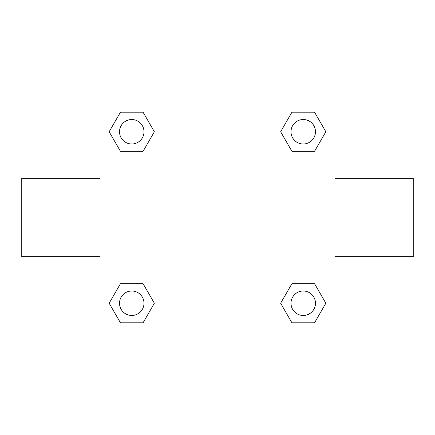 <?xml version="1.0" encoding="UTF-8"?>
<svg xmlns="http://www.w3.org/2000/svg" width="435" height="435" viewBox="0 0 435 435"><rect width="100%" height="100%" fill="white"/><g stroke="black" fill="none" stroke-linecap="round" stroke-linejoin="round"><path stroke-width="0.65" d="M143.061 151.336L120.462 151.336L109.158 131.761L120.462 112.186L143.061 112.186L154.365 131.761L143.061 151.336L120.462 151.336L135.568 151.336M135.568 283.663L143.061 283.663L154.365 303.238L143.061 322.813L120.462 322.813L109.158 303.238L120.462 283.663L143.061 283.663M299.432 151.336L291.939 151.336L280.635 131.761L291.939 112.186L314.538 112.186L325.842 131.761L314.538 151.336L291.939 151.336M291.939 283.663L314.538 283.663L325.842 303.238L314.538 322.813L291.939 322.813L280.635 303.238L291.939 283.663L314.538 283.663L299.432 283.663M334.95 256.65L413.25 256.65L413.25 178.35L334.95 178.35M100.05 178.35L21.75 178.35L21.75 256.65L100.05 256.65M100.05 100.05L334.95 100.05L334.95 334.95L100.05 334.95L100.05 100.05M314.538 322.813L291.939 322.813L314.538 322.813M315.473 303.238A12.234 12.234 0 0 0 297.121 292.641A12.234 12.234 0 0 0 297.121 313.836A12.234 12.234 0 0 0 315.473 303.238M143.061 322.813L120.462 322.813L143.061 322.813M143.996 303.238A12.234 12.234 0 0 0 125.644 292.641A12.234 12.234 0 0 0 125.644 313.836A12.234 12.234 0 0 0 143.996 303.238M291.939 112.186L314.538 112.186L291.939 112.186M315.473 131.761A12.234 12.234 0 0 0 297.121 121.164A12.234 12.234 0 0 0 297.121 142.359A12.234 12.234 0 0 0 315.473 131.761M120.462 112.186L143.061 112.186L120.462 112.186M143.996 131.761A12.234 12.234 0 0 0 125.644 121.164A12.234 12.234 0 0 0 125.644 142.359A12.234 12.234 0 0 0 143.996 131.761"/></g></svg>
